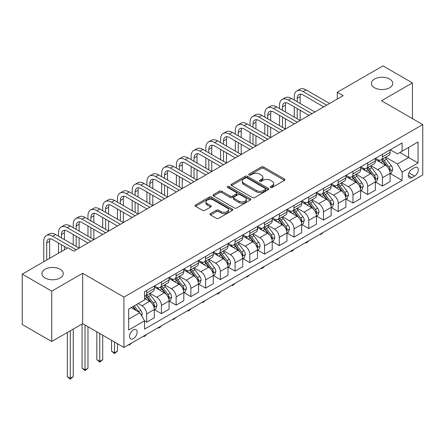 <?xml version="1.0" encoding="UTF-8"?>
<svg xmlns="http://www.w3.org/2000/svg" width="445" height="445" viewBox="0 0 445 445"><rect width="100%" height="100%" fill="white"/><g stroke="black" fill="none" stroke-linecap="round" stroke-linejoin="round"><path stroke-width="0.67" d="M270.538 187.451A1.146 0.662 0 0 0 272.162 187.451L284.455 180.353A1.635 0.946 0 0 0 284.934 179.685A1.635 0.946 0 0 0 284.455 179.018L263.629 166.992A1.635 0.946 0 0 0 261.315 166.992L249.016 174.09A1.146 0.662 0 0 0 248.683 174.557A1.146 0.662 0 0 0 249.016 175.024A1.146 0.662 0 0 0 250.641 175.024L252.232 174.106A5.234 3.02 0 0 1 259.635 174.106L261.371 175.108A5.234 3.02 0 0 1 262.906 177.249A5.234 3.02 0 0 1 261.371 179.385L259.78 180.303A1.146 0.662 0 0 0 259.446 180.77A1.146 0.662 0 0 0 259.78 181.237A1.146 0.662 0 0 0 261.399 181.237L262.989 180.32A5.234 3.02 0 0 1 270.393 180.32L272.129 181.321A5.234 3.02 0 0 1 273.664 183.462A5.234 3.02 0 0 1 272.129 185.598L270.538 186.516A1.146 0.662 0 0 0 270.204 186.983A1.146 0.662 0 0 0 270.538 187.451L270.538 186.516M60.147 269.269A10.669 6.158 0 0 0 48.522 267.935A10.669 6.158 0 0 0 41.936 273.625A10.669 6.158 0 0 0 45.062 277.98A10.669 6.158 0 0 0 56.687 279.321A10.669 6.158 0 0 0 63.273 273.625A10.669 6.158 0 0 0 60.147 269.269M389.625 79.049A10.669 6.158 0 0 0 378 77.714A10.669 6.158 0 0 0 371.414 83.404A10.669 6.158 0 0 0 374.534 87.76A10.669 6.158 0 0 0 386.165 89.095A10.669 6.158 0 0 0 392.751 83.404A10.669 6.158 0 0 0 389.625 79.049M133.355 338.623A5.334 3.082 120 0 0 136.838 333.922A5.334 3.082 120 0 0 136.02 329.645A5.334 3.082 120 0 0 133.355 329.912A5.334 3.082 120 0 0 129.868 334.612A5.334 3.082 120 0 0 130.685 338.89A5.334 3.082 120 0 0 133.355 338.623M210.518 213.622A1.635 0.946 0 0 0 210.04 214.29A1.635 0.946 0 0 0 210.518 214.957L216.359 218.334A1.635 0.946 0 0 0 218.673 218.334L232.329 210.452A1.635 0.946 0 0 0 232.807 209.779A1.635 0.946 0 0 0 232.329 209.111L211.497 197.09A1.635 0.946 0 0 0 209.183 197.09L195.533 204.973A1.635 0.946 0 0 0 195.055 205.64A1.635 0.946 0 0 0 195.533 206.308L202.592 210.385A1.635 0.946 0 0 0 204.906 210.385L210.746 207.008A1.635 0.946 0 0 0 211.225 206.341A1.635 0.946 0 0 0 210.746 205.673L207.248 203.654A4.378 2.525 0 0 1 205.968 201.863A4.378 2.525 0 0 1 208.666 199.532A4.378 2.525 0 0 1 213.439 200.078L227.15 207.993A4.378 2.525 0 0 1 228.43 209.779A4.378 2.525 0 0 1 225.732 212.115A4.378 2.525 0 0 1 220.959 211.57L218.673 210.246A1.635 0.946 0 0 0 216.359 210.246L210.518 213.622L210.518 214.957M82.664 273.286L51.72 291.152L22.25 274.137L22.25 324.5L51.72 341.515L82.664 323.649L123.921 347.473L123.921 297.11L82.664 273.286L82.664 323.649M412.437 118.626L412.437 82.898L381.493 100.759L422.75 124.583L123.921 297.11M412.437 82.898L382.967 65.882L337.288 92.254L337.288 99.057M22.25 274.137L67.929 247.765L73.826 251.169L343.178 95.658L337.288 92.254M252.343 197.558A1.635 0.946 0 0 0 254.657 197.558L268.313 189.676A1.635 0.946 0 0 0 268.791 189.003A1.635 0.946 0 0 0 268.313 188.335L247.487 176.315A1.635 0.946 0 0 0 245.173 176.315L231.517 184.197A1.635 0.946 0 0 0 231.038 184.864A1.635 0.946 0 0 0 231.517 185.532L252.343 197.558M227.985 187.701A1.146 0.662 0 0 1 229.147 187.862L229.147 186.499L250.318 198.726A1.635 0.946 0 0 1 250.802 199.393A1.635 0.946 0 0 1 250.318 200.061L236.668 207.943A1.635 0.946 0 0 1 234.354 207.943L213.528 195.917L213.528 194.582A1.635 0.946 0 0 0 213.044 195.249A1.635 0.946 0 0 0 213.528 195.917M213.528 194.582L219.368 191.211A1.635 0.946 0 0 1 221.682 191.211L230.132 196.084A1.635 0.946 0 0 0 232.446 196.084L236.317 193.848A1.635 0.946 0 0 0 236.801 193.18A1.635 0.946 0 0 0 236.317 192.513L227.523 187.434A1.146 0.662 0 0 1 227.189 186.967A1.146 0.662 0 0 1 227.896 186.355A1.146 0.662 0 0 1 229.147 186.499M414.618 167.659L412.026 169.161A5.168 2.982 120 0 0 408.649 173.711A5.168 2.982 120 0 0 409.439 177.855A5.168 2.982 120 0 0 412.026 177.599L414.618 176.103A5.168 2.982 120 0 0 417.994 171.547A5.168 2.982 120 0 0 417.199 167.403A5.168 2.982 120 0 0 414.618 167.659M123.921 347.473L422.75 174.946L422.75 124.583M390.276 149.798L397.407 153.914L402.119 151.194L402.119 142.956L144.553 291.664L144.553 299.897L128.638 309.086L128.638 330.045L144.553 320.862L144.553 329.094L402.119 180.386L402.119 172.154L397.407 163.988L385.687 157.219M402.119 151.194L418.033 142.005L418.033 162.965L402.119 172.154M51.72 291.152L51.72 341.515M399.883 152.485L408.605 157.519L408.605 147.451L418.033 142.005M397.407 163.988L408.605 157.519L418.033 162.965M128.638 319.16L139.836 312.69L131.114 307.656M144.553 320.928L146.672 322.152L146.672 313.92A6.669 3.849 -120 0 0 141.961 305.754L138.184 303.573M146.672 322.152L154.337 317.73L154.337 309.492A6.669 3.849 -120 0 0 149.62 301.326L144.553 298.4M154.51 309.664L161.407 313.647L161.407 305.409A6.669 3.849 -120 0 0 156.696 297.243L149.921 293.333M161.407 313.647L169.072 309.225L169.072 300.987A6.669 3.849 -120 0 0 164.355 292.821L154.337 287.036M169.245 301.159L176.142 305.136L176.142 296.904A6.669 3.849 -120 0 0 171.431 288.738L164.656 284.828M176.142 305.136L183.807 300.714L183.807 292.482A6.669 3.849 -120 0 0 179.09 284.31L169.072 278.526M183.98 292.649L190.877 296.631L190.877 288.399A6.669 3.849 -120 0 0 186.166 280.228L179.391 276.323M190.877 296.631L198.542 292.209L198.542 283.971A6.669 3.849 -120 0 0 193.825 275.805L183.807 270.02M198.715 284.144L205.612 288.126L205.612 279.888A6.669 3.849 -120 0 0 200.901 271.723L194.126 267.812M205.612 288.126L213.277 283.699L213.277 275.466A6.669 3.849 -120 0 0 208.56 267.3L198.542 261.515M213.455 275.633L220.347 279.616L220.347 271.383A6.669 3.849 -120 0 0 215.636 263.218L208.861 259.307M220.347 279.616L228.012 275.194L228.012 266.961A6.669 3.849 -120 0 0 223.295 258.79L213.277 253.005M228.19 267.128L235.082 271.111L235.082 262.873A6.669 3.849 -120 0 0 230.371 254.707L223.596 250.796M235.082 271.111L242.748 266.689L242.748 258.45A6.669 3.849 -120 0 0 238.031 250.285L228.012 244.5M242.926 258.623L249.817 262.6L249.817 254.368A6.669 3.849 -120 0 0 245.106 246.202L238.331 242.291M249.817 262.6L257.483 258.178L257.483 249.945A6.669 3.849 -120 0 0 252.766 241.774L242.748 235.995M257.661 250.112L264.553 254.095L264.553 245.863A6.669 3.849 -120 0 0 259.841 237.691L253.066 233.786M264.553 254.095L272.218 249.673L272.218 241.435A6.669 3.849 -120 0 0 267.501 233.269L257.483 227.484M272.396 241.607L279.288 245.59L279.288 237.352A6.669 3.849 -120 0 0 274.576 229.186L267.801 225.276M279.288 245.59L286.953 241.162L286.953 232.93A6.669 3.849 -120 0 0 282.236 224.764L272.218 218.979M287.131 233.102L294.023 237.079L294.023 228.847A6.669 3.849 -120 0 0 289.311 220.681L282.536 216.771M294.023 237.079L301.688 232.657L301.688 224.425A6.669 3.849 -120 0 0 296.971 216.253L286.953 210.468M301.866 224.591L308.758 228.574L308.758 220.336A6.669 3.849 -120 0 0 304.046 212.17L297.271 208.266M308.758 228.574L316.423 224.152L316.423 215.914A6.669 3.849 -120 0 0 311.706 207.748L301.688 201.963M316.601 216.086L323.493 220.069L323.493 211.831A6.669 3.849 -120 0 0 318.781 203.665L312.006 199.755M323.493 220.069L331.158 215.641L331.158 207.409A6.669 3.849 -120 0 0 326.441 199.243L316.423 193.458M331.336 207.576L338.228 211.559L338.228 203.326A6.669 3.849 -120 0 0 333.516 195.155L326.741 191.25M338.228 211.559L345.893 207.136L345.893 198.898A6.669 3.849 -120 0 0 341.176 190.733L331.158 184.948M346.071 199.071L352.963 203.054L352.963 194.815A6.669 3.849 -120 0 0 348.251 186.65L341.482 182.739M352.963 203.054L360.628 198.626L360.628 190.393A6.669 3.849 -120 0 0 355.911 182.228L345.893 176.442M360.806 190.566L367.698 194.543L367.698 186.31A6.669 3.849 -120 0 0 362.986 178.145L356.217 174.234M367.698 194.543L375.363 190.121L375.363 181.888A6.669 3.849 -120 0 0 370.646 173.717L360.628 167.932M375.541 182.055L382.433 186.038L382.433 177.8A6.669 3.849 -120 0 0 377.722 169.634L370.952 165.729M382.433 186.038L390.098 181.616L390.098 173.378A6.669 3.849 -120 0 0 385.381 165.212L375.363 159.427M375.541 158.303L377.722 159.56A6.669 3.849 -120 0 0 381.053 159.894A6.669 3.849 -120 0 0 382.433 156.84L382.433 154.32M360.806 166.808L362.986 168.071A6.669 3.849 -120 0 0 366.318 168.399A6.669 3.849 -120 0 0 367.698 165.345L367.698 162.831M346.071 175.319L348.251 176.576A6.669 3.849 -120 0 0 351.583 176.91A6.669 3.849 -120 0 0 352.963 173.856L352.963 171.336M331.336 183.824L333.516 185.087A6.669 3.849 -120 0 0 336.848 185.415A6.669 3.849 -120 0 0 338.228 182.361L338.228 179.841M316.601 192.335L318.781 193.592A6.669 3.849 -120 0 0 322.113 193.92A6.669 3.849 -120 0 0 323.493 190.872L323.493 188.352M301.866 200.84L304.046 202.097A6.669 3.849 -120 0 0 307.378 202.431A6.669 3.849 -120 0 0 308.758 199.377L308.758 196.857M287.131 209.345L289.311 210.607A6.669 3.849 -120 0 0 292.643 210.936A6.669 3.849 -120 0 0 294.023 207.882L294.023 205.368M272.396 217.855L274.576 219.112A6.669 3.849 -120 0 0 277.908 219.446A6.669 3.849 -120 0 0 279.288 216.392L279.288 213.873M257.655 226.36L259.841 227.623A6.669 3.849 -120 0 0 263.173 227.951A6.669 3.849 -120 0 0 264.553 224.897L264.553 222.378M242.92 234.871L245.106 236.128A6.669 3.849 -120 0 0 248.438 236.456A6.669 3.849 -120 0 0 249.817 233.408L249.817 230.888M228.185 243.376L230.371 244.633A6.669 3.849 -120 0 0 233.703 244.967A6.669 3.849 -120 0 0 235.082 241.913L235.082 239.393M213.45 251.881L215.636 253.144A6.669 3.849 -120 0 0 218.968 253.472A6.669 3.849 -120 0 0 220.347 250.418L220.347 247.904M198.715 260.392L200.901 261.649A6.669 3.849 -120 0 0 204.233 261.977A6.669 3.849 -120 0 0 205.612 258.929L205.612 256.409M183.98 268.897L186.166 270.16A6.669 3.849 -120 0 0 189.498 270.488A6.669 3.849 -120 0 0 190.877 267.434L190.877 264.914M169.245 277.407L171.431 278.665A6.669 3.849 -120 0 0 174.763 278.993A6.669 3.849 -120 0 0 176.142 275.939L176.142 273.425M154.51 285.913L156.696 287.17A6.669 3.849 -120 0 0 160.028 287.503A6.669 3.849 -120 0 0 161.407 284.45L161.407 281.93M390.276 173.55L402.119 180.386M381.053 159.894L388.719 155.472A6.669 3.849 -120 0 0 390.098 152.418L390.098 149.898M366.318 168.399L373.984 163.977A6.669 3.849 -120 0 0 375.363 160.923L375.363 158.403M351.583 176.91L359.249 172.482A6.669 3.849 -120 0 0 360.628 169.434L360.628 166.914M336.848 185.415L344.508 180.993A6.669 3.849 -120 0 0 345.893 177.939L345.893 175.419M322.113 193.92L329.773 189.498A6.669 3.849 -120 0 0 331.158 186.444L331.158 183.93M307.378 202.431L315.038 198.003A6.669 3.849 -120 0 0 316.423 194.955L316.423 192.435M292.643 210.936L300.303 206.513A6.669 3.849 -120 0 0 301.688 203.46L301.688 200.94M277.908 219.446L285.568 215.018A6.669 3.849 -120 0 0 286.953 211.965L286.953 209.45M263.173 227.951L270.833 223.529A6.669 3.849 -120 0 0 272.218 220.475L272.218 217.955M248.438 236.456L256.098 232.034A6.669 3.849 -120 0 0 257.483 228.98L257.483 226.466M233.703 244.967L241.362 240.539A6.669 3.849 -120 0 0 242.748 237.491L242.748 234.971M218.968 253.472L226.627 249.05A6.669 3.849 -120 0 0 228.012 245.996L228.012 243.476M204.233 261.977L211.892 257.555A6.669 3.849 -120 0 0 213.277 254.501L213.277 251.987M189.498 270.488L197.157 266.065A6.669 3.849 -120 0 0 198.542 263.012L198.542 260.492M174.763 278.993L182.422 274.571A6.669 3.849 -120 0 0 183.807 271.517L183.807 268.997M160.028 287.503L167.687 283.076A6.669 3.849 -120 0 0 169.072 280.027L169.072 277.508M144.553 296.281A6.669 3.849 -120 0 0 145.292 296.008L152.952 291.586A6.669 3.849 -120 0 0 154.337 288.532L154.337 286.013M145.292 296.008A6.669 3.849 -120 0 0 146.672 292.955L146.672 290.44M139.836 312.69L144.553 320.862M270.999 187.612L272.129 186.961A5.234 3.02 0 0 0 273.664 184.82L273.664 183.462M262.906 177.249L262.906 178.606A5.234 3.02 0 0 1 261.371 180.748L260.236 181.399M284.433 180.364L263.629 168.355A1.635 0.946 0 0 0 261.315 168.355L249.478 175.191M268.291 189.687L247.487 177.672A1.635 0.946 0 0 0 245.173 177.672L231.539 185.543M265.42 189.475A1.146 0.662 0 0 0 265.754 189.003A1.146 0.662 0 0 0 265.42 188.535L247.136 177.983A1.146 0.662 0 0 0 245.518 177.983L243.838 178.951A5.234 3.02 0 0 0 242.308 181.087A5.234 3.02 0 0 0 243.838 183.229L256.337 190.443A5.234 3.02 0 0 0 263.74 190.443L265.42 189.475L265.42 190.833A1.146 0.662 0 0 0 265.754 190.365L265.754 189.003M242.308 181.087L242.308 182.45A5.234 3.02 0 0 0 243.838 184.586L243.838 183.229M265.42 190.833L263.74 191.801A5.234 3.02 0 0 1 256.337 191.801L243.838 184.586M213.544 195.934L219.368 192.568L219.368 191.211M236.801 193.18L236.801 194.543A1.635 0.946 0 0 1 236.317 195.21L232.446 197.446A1.635 0.946 0 0 1 230.132 197.446L221.682 192.568A1.635 0.946 0 0 0 219.368 192.568M229.147 187.862L250.296 200.072M238.893 201.146A4.378 2.525 0 0 0 243.665 201.696A4.378 2.525 0 0 0 246.369 199.36A4.378 2.525 0 0 0 245.084 197.574L240.256 194.782A1.635 0.946 0 0 0 237.941 194.782L234.064 197.024A1.635 0.946 0 0 0 233.586 197.691A1.635 0.946 0 0 0 234.064 198.359L238.893 201.146L238.893 202.508A4.378 2.525 0 0 0 243.665 203.054A4.378 2.525 0 0 0 246.369 200.723L246.369 199.36M233.586 197.691L233.586 199.048A1.635 0.946 0 0 0 234.064 199.716L234.064 198.359M238.893 202.508L234.064 199.716M228.43 209.779L228.43 211.141A4.378 2.525 0 0 1 225.732 213.478A4.378 2.525 0 0 1 220.959 212.927L218.673 211.609A1.635 0.946 0 0 0 216.359 211.609L210.541 214.968M205.968 201.863L205.968 203.226A4.378 2.525 0 0 0 207.248 205.012L207.248 203.654M210.746 205.673L210.746 207.008L207.248 205.012M232.329 209.111L232.329 210.452L211.497 198.448A1.635 0.946 0 0 0 209.183 198.448L195.555 206.319M390.098 173.65L391.511 172.832L392.69 169.434A4.417 2.553 -120 0 0 391.277 165.668L386.466 159.238A12.755 7.365 -120 0 0 385.07 157.575M380.28 162.269A12.755 7.365 -120 0 0 377.672 159.532M389.692 170.947L390.304 169.617A4.417 2.553 -120 0 0 389.041 166.964L384.224 160.534A12.755 7.365 -120 0 0 382.834 158.865M381.643 159.549A10.585 6.113 60 0 1 383.384 161.529L387.462 166.97M381.415 159.683A12.755 7.365 60 0 1 382.811 161.351L386.01 165.623M323.571 232.207L320.784 234.498L320.194 234.153M320.784 233.814L320.784 234.498M294.262 100.081L294.262 96.676A12.505 7.22 60 0 1 296.848 90.952L299.797 89.25A12.505 7.22 60 0 1 306.049 89.873L329.623 103.485M296.848 90.952A12.505 7.22 60 0 1 303.101 91.575L326.675 105.187M323.732 106.883L303.101 94.974A8.338 4.812 -120 0 0 298.934 94.562A8.338 4.812 -120 0 0 297.204 98.378L297.204 101.783M300.675 94.179A8.338 4.812 -120 0 0 300.153 96.676L300.153 103.485M297.204 108.586L297.204 118.798M300.153 110.288L300.153 120.495L276.579 106.883L273.631 108.586L297.204 122.197M294.262 117.096L294.262 106.883M375.363 182.161L376.776 181.343L377.955 177.939A4.417 2.553 -120 0 0 376.542 174.179L371.731 167.748A12.755 7.365 -120 0 0 370.335 166.08M365.545 170.774A12.755 7.365 -120 0 0 362.936 168.043M374.957 179.452L375.569 178.128A4.417 2.553 -120 0 0 374.306 175.469L369.489 169.039A12.755 7.365 -120 0 0 368.098 167.376M366.908 168.06A10.585 6.113 60 0 1 368.649 170.035L372.726 175.475M366.68 168.188A12.755 7.365 60 0 1 368.076 169.857L371.275 174.129M308.836 240.712L307.228 242.325L306.049 243.003L305.459 242.664M306.049 242.319L306.049 243.003M360.628 190.666L362.041 189.848L363.22 186.444A4.417 2.553 -120 0 0 361.807 182.684L356.996 176.253A12.755 7.365 -120 0 0 355.599 174.59M350.81 179.279A12.755 7.365 -120 0 0 348.201 176.548M360.222 187.957L360.834 186.633A4.417 2.553 -120 0 0 359.571 183.974L354.754 177.549A12.755 7.365 -120 0 0 353.363 175.881M352.173 176.565A10.585 6.113 60 0 1 353.914 178.54L357.991 183.985M351.945 176.698A12.755 7.365 60 0 1 353.341 178.362L356.54 182.639M294.101 249.217L292.493 250.83L291.314 251.508L290.724 251.169M291.314 250.83L291.314 251.508M345.893 199.171L347.306 198.359L348.485 194.955A4.417 2.553 -120 0 0 347.072 191.189L342.261 184.764A12.755 7.365 -120 0 0 340.864 183.095M336.075 187.79A12.755 7.365 -120 0 0 333.466 185.059M345.487 196.468L346.099 195.144A4.417 2.553 -120 0 0 344.836 192.485L340.019 186.055A12.755 7.365 -120 0 0 338.628 184.386M337.438 185.076A10.585 6.113 60 0 1 339.179 187.05L343.256 192.49M337.21 185.203A12.755 7.365 60 0 1 338.606 186.872L341.805 191.144M279.365 257.727L276.579 260.019L275.989 259.674M276.579 259.335L276.579 260.019M279.527 108.586L279.527 105.187A12.505 7.22 60 0 1 282.113 99.463L285.061 97.761A12.505 7.22 60 0 1 291.314 98.378L314.888 111.99M282.113 99.463A12.505 7.22 60 0 1 288.366 100.081L311.939 113.692M308.997 115.394L288.366 103.485A8.338 4.812 -120 0 0 284.199 103.068A8.338 4.812 -120 0 0 282.469 106.883L282.469 110.288M285.94 102.684A8.338 4.812 -120 0 0 285.417 105.187L285.417 111.99M282.469 117.096L282.469 127.303M285.417 118.798L285.417 129.006L261.844 115.394L258.895 117.096L282.469 130.708M279.527 125.601L279.527 115.394M294.262 123.899L273.631 111.99A8.338 4.812 -120 0 0 269.464 111.578A8.338 4.812 -120 0 0 267.734 115.394L267.734 118.798M271.205 111.194A8.338 4.812 -120 0 0 270.682 113.692L270.682 120.495M267.734 125.601L267.734 135.808M270.682 127.303L270.682 137.511L247.109 123.899L244.16 125.601L267.734 139.213M264.792 134.106L264.792 123.899M264.792 117.096L264.792 113.692A12.505 7.22 60 0 1 267.378 107.968A12.505 7.22 60 0 1 273.631 108.586M267.378 107.968L270.326 106.266A12.505 7.22 60 0 1 276.579 106.883M279.527 132.41L258.895 120.495A8.338 4.812 -120 0 0 254.729 120.083A8.338 4.812 -120 0 0 252.999 123.899L252.999 127.303M256.47 119.699A8.338 4.812 -120 0 0 255.947 122.197L255.947 129.006M252.999 134.106L252.999 144.319M255.947 135.808L255.947 146.021L232.373 132.41L229.425 134.106L252.999 147.718M250.057 142.617L250.057 132.41M250.057 125.601L250.057 122.197A12.505 7.22 60 0 1 252.643 116.473A12.505 7.22 60 0 1 258.895 117.096M252.643 116.473L255.591 114.771A12.505 7.22 60 0 1 261.844 115.394M331.158 207.682L332.571 206.864L333.75 203.46A4.417 2.553 -120 0 0 332.337 199.699L327.526 193.269A12.755 7.365 -120 0 0 326.129 191.6M321.34 196.295A12.755 7.365 -120 0 0 318.731 193.564M330.752 204.973L331.364 203.649A4.417 2.553 -120 0 0 330.101 200.99L325.284 194.56A12.755 7.365 -120 0 0 323.893 192.896M322.703 193.581A10.585 6.113 60 0 1 324.444 195.555L328.521 200.995M322.475 193.714A12.755 7.365 60 0 1 323.871 195.377L327.069 199.655M264.63 266.232L263.023 267.846L261.844 268.524L261.254 268.185M261.844 267.846L261.844 268.524M264.792 140.915L244.16 129.006A8.338 4.812 -120 0 0 239.994 128.594A8.338 4.812 -120 0 0 238.264 132.41L238.264 135.808M241.735 128.21A8.338 4.812 -120 0 0 241.212 130.708L241.212 137.511M238.264 142.617L238.264 152.824M241.212 144.319L241.212 154.526L217.638 140.915L214.69 142.617L238.264 156.228M235.322 151.122L235.322 140.915M235.322 134.106L235.322 130.708A12.505 7.22 60 0 1 237.908 124.984A12.505 7.22 60 0 1 244.16 125.601M237.908 124.984L240.856 123.282A12.505 7.22 60 0 1 247.109 123.899M316.423 216.187L317.836 215.369L319.015 211.965A4.417 2.553 -120 0 0 317.602 208.204L312.791 201.774A12.755 7.365 -120 0 0 311.394 200.111M306.605 204.806A12.755 7.365 -120 0 0 303.996 202.069M316.017 213.483L316.629 212.154A4.417 2.553 -120 0 0 315.366 209.5L310.549 203.07A12.755 7.365 -120 0 0 309.158 201.401M307.968 202.086A10.585 6.113 60 0 1 309.709 204.066L313.786 209.506M307.74 202.219A12.755 7.365 60 0 1 309.136 203.888L312.334 208.16M249.895 274.737L247.109 277.035L246.519 276.69M247.109 276.351L247.109 277.035M301.688 224.697L303.101 223.88L304.28 220.475A4.417 2.553 -120 0 0 302.867 216.715L298.055 210.285A12.755 7.365 -120 0 0 296.659 208.616M291.87 213.311A12.755 7.365 -120 0 0 289.261 210.58M301.282 221.988L301.894 220.664A4.417 2.553 -120 0 0 300.631 218.006L295.814 211.575A12.755 7.365 -120 0 0 294.423 209.912M293.233 210.596A10.585 6.113 60 0 1 294.974 212.571L299.051 218.011M293.005 210.724A12.755 7.365 60 0 1 294.401 212.393L297.599 216.665M235.16 283.248L233.553 284.861L232.373 285.54L231.784 285.201M232.373 284.856L232.373 285.54M286.953 233.202L288.366 232.385L289.545 228.98A4.417 2.553 -120 0 0 288.132 225.22L283.32 218.79A12.755 7.365 -120 0 0 281.924 217.121M277.135 221.816A12.755 7.365 -120 0 0 274.526 219.085M286.547 230.493L287.159 229.169A4.417 2.553 -120 0 0 285.896 226.511L281.079 220.086A12.755 7.365 -120 0 0 279.688 218.417M278.498 219.101A10.585 6.113 60 0 1 280.239 221.076L284.316 226.516M278.27 219.235A12.755 7.365 60 0 1 279.666 220.898L282.864 225.176M220.425 291.753L218.818 293.366L217.638 294.045L217.049 293.706M217.638 293.366L217.638 294.045M272.218 241.707L273.631 240.89L274.81 237.491A4.417 2.553 -120 0 0 273.397 233.725L268.585 227.295A12.755 7.365 -120 0 0 267.189 225.632M262.4 230.326A12.755 7.365 -120 0 0 259.791 227.595M271.812 239.004L272.423 237.68A4.417 2.553 -120 0 0 271.161 235.021L266.344 228.591A12.755 7.365 -120 0 0 264.953 226.922M263.763 227.612A10.585 6.113 60 0 1 265.504 229.587L269.581 235.027M263.535 227.74A12.755 7.365 60 0 1 264.931 229.409L268.129 233.681M205.69 300.264L202.903 302.555L202.314 302.211M202.903 301.871L202.903 302.555M257.483 250.218L258.895 249.4L260.075 245.996A4.417 2.553 -120 0 0 258.662 242.236L253.85 235.806A12.755 7.365 -120 0 0 252.454 234.137M247.665 238.832A12.755 7.365 -120 0 0 245.056 236.1M257.077 247.509L257.688 246.185A4.417 2.553 -120 0 0 256.426 243.526L251.609 237.096A12.755 7.365 -120 0 0 250.218 235.433M249.028 236.117A10.585 6.113 60 0 1 250.769 238.092L254.846 243.532M248.799 236.251A12.755 7.365 60 0 1 250.196 237.914L253.394 242.191M190.955 308.769L189.347 310.382L188.168 311.061L187.579 310.721M188.168 310.382L188.168 311.061M250.057 149.42L229.425 137.511A8.338 4.812 -120 0 0 225.259 137.099A8.338 4.812 -120 0 0 223.529 140.915L223.529 144.319M227 136.715A8.338 4.812 -120 0 0 226.477 139.213L226.477 146.021M223.529 151.122L223.529 161.335M226.477 152.824L226.477 163.031L202.903 149.42L199.955 151.122L223.529 164.733M220.587 159.633L220.587 149.42M220.587 142.617L220.587 139.213A12.505 7.22 60 0 1 223.173 133.489A12.505 7.22 60 0 1 229.425 134.106M223.173 133.489L226.121 131.787A12.505 7.22 60 0 1 232.373 132.41M235.322 157.931L214.69 146.021A8.338 4.812 -120 0 0 210.524 145.604A8.338 4.812 -120 0 0 208.794 149.42L208.794 152.824M212.265 145.22A8.338 4.812 -120 0 0 211.742 147.723L211.742 154.526M208.794 159.633L208.794 169.84M211.742 161.335L211.742 171.542L188.168 157.931L185.22 159.633L208.794 173.244M205.851 168.138L205.851 157.931M205.851 151.122L205.851 147.723A12.505 7.22 60 0 1 208.438 142A12.505 7.22 60 0 1 214.69 142.617M208.438 142L211.386 140.297A12.505 7.22 60 0 1 217.638 140.915M220.587 166.436L199.955 154.526A8.338 4.812 -120 0 0 195.789 154.115A8.338 4.812 -120 0 0 194.059 157.931L194.059 161.335M197.53 153.731A8.338 4.812 -120 0 0 197.007 156.228L197.007 163.031M194.059 168.138L194.059 178.345M197.007 169.84L197.007 180.047L173.433 166.436L170.485 168.138L194.059 181.749M191.116 176.643L191.116 166.436M191.116 159.633L191.116 156.228A12.505 7.22 60 0 1 193.703 150.505A12.505 7.22 60 0 1 199.955 151.122M193.703 150.505L196.651 148.802A12.505 7.22 60 0 1 202.903 149.42M205.851 174.946L185.22 163.031A8.338 4.812 -120 0 0 181.054 162.62A8.338 4.812 -120 0 0 179.324 166.436L179.324 169.84M182.795 162.236A8.338 4.812 -120 0 0 182.272 164.733L182.272 171.542M179.324 176.643L179.324 186.856M182.272 178.345L182.272 188.558L158.698 174.946L155.75 176.643L179.324 190.254M176.381 185.153L176.381 174.946M176.381 168.138L176.381 164.733A12.505 7.22 60 0 1 178.968 159.01A12.505 7.22 60 0 1 185.22 159.633M178.968 159.01L181.916 157.308A12.505 7.22 60 0 1 188.168 157.931M191.116 183.451L170.485 171.542A8.338 4.812 -120 0 0 166.319 171.13A8.338 4.812 -120 0 0 164.589 174.946L164.589 178.345M168.06 170.741A8.338 4.812 -120 0 0 167.537 173.244L167.537 180.047M164.589 185.153L164.589 195.361M167.537 186.856L167.537 197.063L143.963 183.451L141.015 185.153L164.589 198.765M161.646 193.658L161.646 183.451M161.646 176.643L161.646 173.244A12.505 7.22 60 0 1 164.233 167.52A12.505 7.22 60 0 1 170.485 168.138M164.233 167.52L167.181 165.818A12.505 7.22 60 0 1 173.433 166.436M242.748 258.723L244.16 257.905L245.34 254.501A4.417 2.553 -120 0 0 243.927 250.741L239.115 244.311A12.755 7.365 -120 0 0 237.719 242.647M232.93 247.342A12.755 7.365 -120 0 0 230.321 244.605M242.341 256.02L242.953 254.69A4.417 2.553 -120 0 0 241.691 252.037L236.874 245.607A12.755 7.365 -120 0 0 235.483 243.938M234.292 244.622A10.585 6.113 60 0 1 236.034 246.597L240.111 252.042M234.064 244.756A12.755 7.365 60 0 1 235.461 246.424L238.659 250.696M176.22 317.274L173.433 319.571L172.844 319.226M173.433 318.887L173.433 319.571M176.381 191.956L155.75 180.047A8.338 4.812 -120 0 0 151.584 179.635A8.338 4.812 -120 0 0 149.854 183.451L149.854 186.856M153.325 179.252A8.338 4.812 -120 0 0 152.802 181.749L152.802 188.558M149.854 193.658L149.854 203.866M152.802 195.361L152.802 205.568L129.228 191.956L126.28 193.658L149.854 207.27M146.911 202.169L146.911 191.956M146.911 185.153L146.911 181.749A12.505 7.22 60 0 1 149.498 176.025A12.505 7.22 60 0 1 155.75 176.643M149.498 176.025L152.446 174.323A12.505 7.22 60 0 1 158.698 174.946M228.012 267.228L229.425 266.416L230.605 263.012A4.417 2.553 -120 0 0 229.192 259.251L224.38 252.821A12.755 7.365 -120 0 0 222.984 251.152M218.195 255.847A12.755 7.365 -120 0 0 215.586 253.116M227.606 264.525L228.218 263.201A4.417 2.553 -120 0 0 226.956 260.542L222.138 254.112A12.755 7.365 -120 0 0 220.748 252.448M219.557 253.133A10.585 6.113 60 0 1 221.298 255.107L225.376 260.548M219.329 253.261A12.755 7.365 60 0 1 220.726 254.929L223.924 259.201M161.485 325.784L159.877 327.398L158.698 328.076L158.109 327.737M158.698 327.392L158.698 328.076M161.646 200.467L141.015 188.558A8.338 4.812 -120 0 0 136.849 188.14A8.338 4.812 -120 0 0 135.119 191.956L135.119 195.361M138.59 187.757A8.338 4.812 -120 0 0 138.067 190.254L138.067 197.063M135.119 202.169L135.119 212.376M138.067 203.866L138.067 214.078L114.493 200.467L111.545 202.169L135.119 215.781M132.176 210.674L132.176 200.467M132.176 193.658L132.176 190.254A12.505 7.22 60 0 1 134.763 184.53A12.505 7.22 60 0 1 141.015 185.153M134.763 184.53L137.711 182.834A12.505 7.22 60 0 1 143.963 183.451M213.277 275.739L214.69 274.921L215.869 271.517A4.417 2.553 -120 0 0 214.457 267.757L209.645 261.326A12.755 7.365 -120 0 0 208.249 259.658M203.46 264.352A12.755 7.365 -120 0 0 200.851 261.621M212.871 273.03L213.483 271.706A4.417 2.553 -120 0 0 212.22 269.047L207.403 262.617A12.755 7.365 -120 0 0 206.013 260.954M204.822 261.638A10.585 6.113 60 0 1 206.563 263.612L210.641 269.053M204.594 261.771A12.755 7.365 60 0 1 205.99 263.434L209.189 267.712M146.75 334.29L145.142 335.903L143.963 336.581L143.373 336.242M143.963 335.903L143.963 336.581M146.911 208.972L126.28 197.063A8.338 4.812 -120 0 0 122.114 196.651A8.338 4.812 -120 0 0 120.384 200.467L120.384 203.866M123.855 196.267A8.338 4.812 -120 0 0 123.332 198.765L123.332 205.568M120.384 210.674L120.384 220.881M123.332 212.376L123.332 222.583L99.758 208.972L96.81 210.674L120.384 224.286M117.441 219.179L117.441 208.972M117.441 202.169L117.441 198.765A12.505 7.22 60 0 1 120.028 193.041A12.505 7.22 60 0 1 126.28 193.658M120.028 193.041L122.976 191.339A12.505 7.22 60 0 1 129.228 191.956M198.542 284.244L199.955 283.426L201.134 280.027A4.417 2.553 -120 0 0 199.722 276.262L194.91 269.831A12.755 7.365 -120 0 0 193.514 268.168M188.725 272.863A12.755 7.365 -120 0 0 186.116 270.126M198.136 281.54L198.748 280.211A4.417 2.553 -120 0 0 197.485 277.558L192.668 271.127A12.755 7.365 -120 0 0 191.278 269.459M190.087 270.143A10.585 6.113 60 0 1 191.828 272.123L195.906 277.563M189.859 270.276A12.755 7.365 60 0 1 191.255 271.945L194.454 276.217M132.015 342.8L129.228 345.092L128.638 344.747M129.228 344.408L129.228 345.092M132.176 217.477L111.545 205.568A8.338 4.812 -120 0 0 107.379 205.156A8.338 4.812 -120 0 0 105.649 208.972L105.649 212.376M109.12 204.772A8.338 4.812 -120 0 0 108.597 207.27L108.597 214.078M105.649 219.179L105.649 229.392M108.597 220.881L108.597 231.094L85.023 217.477L82.075 219.179L105.649 232.791M102.706 227.69L102.706 217.483M102.706 210.674L102.706 207.27A12.505 7.22 60 0 1 105.293 201.546A12.505 7.22 60 0 1 111.545 202.169M105.293 201.546L108.241 199.844A12.505 7.22 60 0 1 114.493 200.467M183.807 292.754L185.22 291.937L186.399 288.532A4.417 2.553 -120 0 0 184.987 284.772L180.169 278.342A12.755 7.365 -120 0 0 178.779 276.673M173.989 281.368A12.755 7.365 -120 0 0 171.381 278.637M183.401 290.045L184.013 288.722A4.417 2.553 -120 0 0 182.75 286.063L177.933 279.632A12.755 7.365 -120 0 0 176.543 277.969M175.352 278.653A10.585 6.113 60 0 1 177.093 280.628L181.165 286.068M175.124 278.781A12.755 7.365 60 0 1 176.52 280.45L179.719 284.728M114.493 342.027L114.493 352.846L117.441 351.149L117.441 343.729M117.441 351.149L114.493 353.597L111.545 351.149L111.545 340.325M111.545 351.149L114.493 352.846L114.493 353.597M117.441 225.988L96.81 214.078A8.338 4.812 -120 0 0 92.643 213.667A8.338 4.812 -120 0 0 90.913 217.483L90.913 220.881M94.385 213.277A8.338 4.812 -120 0 0 93.862 215.781L93.862 222.583M90.913 227.69L90.913 237.897M93.862 229.392L93.862 239.599L70.288 225.988L67.34 227.69L90.913 241.301M87.971 236.195L87.971 225.988M87.971 219.179L87.971 215.781A12.505 7.22 60 0 1 90.558 210.057A12.505 7.22 60 0 1 96.81 210.674M90.558 210.057L93.506 208.355A12.505 7.22 60 0 1 99.758 208.972M169.072 301.259L170.485 300.442L171.664 297.038A4.417 2.553 -120 0 0 170.251 293.277L165.434 286.847A12.755 7.365 -120 0 0 164.044 285.184M159.254 289.873A12.755 7.365 -120 0 0 156.646 287.142M168.666 298.556L169.278 297.227A4.417 2.553 -120 0 0 168.015 294.573L163.198 288.143A12.755 7.365 -120 0 0 161.808 286.474M160.617 287.159A10.585 6.113 60 0 1 162.358 289.133L166.43 294.579M160.389 287.292A12.755 7.365 60 0 1 161.785 288.955L164.984 293.233M99.758 333.516L99.758 361.357L102.706 359.655L102.706 335.219M102.706 359.655L99.758 362.102L96.81 359.655L96.81 331.82M96.81 359.655L99.758 361.357L99.758 362.102M102.706 234.493L82.075 222.583A8.338 4.812 -120 0 0 77.908 222.172A8.338 4.812 -120 0 0 76.178 225.988L76.178 229.392M79.649 221.788A8.338 4.812 -120 0 0 79.127 224.286L79.127 231.094M76.178 236.195L76.178 246.402M79.127 237.897L79.127 248.104L55.553 234.493L52.605 236.195L76.178 249.806M73.236 244.706L73.236 234.493M73.236 227.69L73.236 224.286A12.505 7.22 60 0 1 75.822 218.562A12.505 7.22 60 0 1 82.075 219.179M75.822 218.562L78.771 216.86A12.505 7.22 60 0 1 85.023 217.477M154.337 309.764L155.75 308.952L156.929 305.548A4.417 2.553 -120 0 0 155.516 301.782L150.699 295.358A12.755 7.365 -120 0 0 149.309 293.689M153.931 307.061L154.543 305.737A4.417 2.553 -120 0 0 153.28 303.078L148.463 296.648A12.755 7.365 -120 0 0 147.072 294.979M145.882 295.669A10.585 6.113 60 0 1 147.623 297.644L151.695 303.084M145.654 295.797A12.755 7.365 60 0 1 147.05 297.466L150.249 301.738M85.023 325.011L85.023 369.862L87.971 368.16L87.971 326.713M87.971 368.16L85.023 370.613L82.075 368.16L82.075 323.993M82.075 368.16L85.023 369.862L85.023 370.613M141.605 315.755L142.194 314.053A4.417 2.553 -120 0 0 140.781 310.293L136.487 304.552M138.946 312.179A4.417 2.553 -120 0 0 138.545 311.583L134.245 305.849M133.138 306.488L136.226 310.61M132.833 306.666L135.452 310.159M70.288 330.796L70.288 378.372L73.236 376.67L73.236 329.094M73.236 376.67L70.288 379.118L67.34 376.67L67.34 332.498M67.34 376.67L70.288 378.372L70.288 379.118M87.971 243.003L67.34 231.094A8.338 4.812 -120 0 0 63.173 230.677A8.338 4.812 -120 0 0 61.443 234.493L61.443 237.897M64.914 230.293A8.338 4.812 -120 0 0 64.392 232.791L64.392 239.599M61.443 244.706L61.443 251.508M64.392 246.402L64.392 249.806M58.501 253.211L58.501 243.003M58.501 236.195L58.501 232.791A12.505 7.22 60 0 1 61.087 227.067A12.505 7.22 60 0 1 67.34 227.69M61.087 227.067L64.035 225.37A12.505 7.22 60 0 1 70.288 225.988M67.34 248.104L52.605 239.599A8.338 4.812 -120 0 0 48.438 239.188A8.338 4.812 -120 0 0 46.708 243.003L46.708 260.014M50.179 238.804A8.338 4.812 -120 0 0 49.656 241.301L49.656 258.317M43.766 261.716L43.766 241.301A12.505 7.22 60 0 1 46.352 235.577A12.505 7.22 60 0 1 52.605 236.195M46.352 235.577L49.3 233.875A12.505 7.22 60 0 1 55.553 234.493M141.961 305.754L149.62 301.326M156.696 297.243L164.355 292.821M171.431 288.738L179.09 284.31M186.166 280.228L193.825 275.805M200.901 271.723L208.56 267.3M215.636 263.218L223.295 258.79M230.371 254.707L238.031 250.285M245.106 246.202L252.766 241.774M259.841 237.691L267.501 233.269M274.576 229.186L282.236 224.764M289.311 220.681L296.971 216.253M304.046 212.17L311.706 207.748M318.781 203.665L326.441 199.243M333.516 195.155L341.176 190.733M348.251 186.65L355.911 182.228M362.986 178.145L370.646 173.717M377.722 169.634L385.381 165.212M382.433 156.84L390.098 152.418M382.433 177.8L390.098 173.378M367.698 186.31L375.363 181.888M367.698 165.345L375.363 160.923M352.963 194.815L360.628 190.393M352.963 173.856L360.628 169.434M338.228 203.326L345.893 198.898M338.228 182.361L345.893 177.939M323.493 211.831L331.158 207.409M323.493 190.872L331.158 186.444M308.758 220.336L316.423 215.914M308.758 199.377L316.423 194.955M294.023 228.847L301.688 224.425M294.023 207.882L301.688 203.46M279.288 237.352L286.953 232.93M279.288 216.392L286.953 211.965M264.553 245.863L272.218 241.435M264.553 224.897L272.218 220.475M249.817 254.368L257.483 249.945M249.817 233.408L257.483 228.98M235.082 262.873L242.748 258.45M235.082 241.913L242.748 237.491M220.347 271.383L228.012 266.961M220.347 250.418L228.012 245.996M205.612 279.888L213.277 275.466M205.612 258.929L213.277 254.501M190.877 288.399L198.542 283.971M190.877 267.434L198.542 263.012M176.142 296.904L183.807 292.482M176.142 275.939L183.807 271.517M161.407 305.409L169.072 300.987M161.407 284.45L169.072 280.027M146.672 313.92L154.337 309.492M146.672 292.955L154.337 288.532M408.966 172.838L414.618 176.103M408.371 175.491L412.026 177.599M272.129 186.961L272.129 185.598M259.78 181.237L259.78 180.303M261.371 180.748L261.371 179.385M249.016 175.024L249.016 174.09M261.315 168.355L261.315 166.992M263.629 168.355L263.629 166.992M284.455 180.353L284.455 179.018M231.517 185.532L231.517 184.197M245.173 177.672L245.173 176.315M247.487 177.672L247.487 176.315M268.313 189.676L268.313 188.335M256.337 191.801L256.337 190.443M263.74 191.801L263.74 190.443M221.682 192.568L221.682 191.211M230.132 197.446L230.132 196.084M232.446 197.446L232.446 196.084M236.317 195.21L236.317 193.848M250.318 200.061L250.318 198.726M216.359 211.609L216.359 210.246M218.673 211.609L218.673 210.246M220.959 212.927L220.959 211.57M195.533 206.308L195.533 204.973M209.183 198.448L209.183 197.09M211.497 198.448L211.497 197.09M389.764 171.186L392.662 169.517M384.224 160.534L386.466 159.238M380.753 162.536L382.811 161.351M389.041 166.964L391.277 165.668M388.691 168.688L390.304 169.617M306.049 89.873L303.101 91.575M300.153 96.676L297.204 98.378M375.029 179.697L377.927 178.022M369.489 169.039L371.731 167.748M366.018 171.047L368.076 169.857M374.306 175.469L376.542 174.179M373.956 177.193L375.569 178.128M360.294 188.202L363.192 186.533M354.754 177.549L356.996 176.253M351.283 179.552L353.341 178.362M359.571 183.974L361.807 182.684M359.221 185.704L360.834 186.633M345.559 196.707L348.457 195.038M340.019 186.055L342.261 184.764M336.548 188.057L338.606 186.872M344.836 192.485L347.072 191.189M344.486 194.209L346.099 195.144M291.314 98.378L288.366 100.081M285.417 105.187L282.469 106.883M270.682 113.692L267.734 115.394M255.947 122.197L252.999 123.899M330.824 205.217L333.722 203.543M325.284 194.56L327.526 193.269M321.813 196.568L323.871 195.377M330.101 200.99L332.337 199.699M329.751 202.714L331.364 203.649M241.212 130.708L238.264 132.41M316.089 213.722L318.987 212.054M310.549 203.07L312.791 201.774M307.078 205.073L309.136 203.888M315.366 209.5L317.602 208.204M315.016 211.225L316.629 212.154M301.354 222.233L304.252 220.559M295.814 211.575L298.055 210.285M292.343 213.583L294.401 212.393M300.631 218.006L302.867 216.715M300.28 219.73L301.894 220.664M286.619 230.738L289.517 229.069M281.079 220.086L283.32 218.79M277.608 222.088L279.666 220.898M285.896 226.511L288.132 225.22M285.545 228.24L287.159 229.169M271.884 239.243L274.782 237.574M266.344 228.591L268.585 227.295M262.873 230.593L264.931 229.409M271.161 235.021L273.397 233.725M270.81 236.746L272.423 237.68M257.149 247.754L260.047 246.079M251.609 237.096L253.85 235.806M248.132 239.104L250.196 237.914M256.426 243.526L258.662 242.236M256.075 245.251L257.688 246.185M226.477 139.213L223.529 140.915M211.742 147.723L208.794 149.42M197.007 156.228L194.059 157.931M182.272 164.733L179.324 166.436M167.537 173.244L164.589 174.946M242.414 256.259L245.312 254.59M236.874 245.607L239.115 244.311M233.397 247.609L235.461 246.424M241.691 252.037L243.927 250.741M241.34 253.761L242.953 254.69M152.802 181.749L149.854 183.451M227.679 264.769L230.577 263.095M222.138 254.112L224.38 252.821M218.662 256.12L220.726 254.929M226.956 260.542L229.192 259.251M226.605 262.266L228.218 263.201M138.067 190.254L135.119 191.956M212.944 273.274L215.842 271.606M207.403 262.617L209.645 261.326M203.927 264.625L205.99 263.434M212.22 269.047L214.457 267.757M211.87 270.771L213.483 271.706M123.332 198.765L120.384 200.467M198.209 281.78L201.107 280.111M192.668 271.127L194.91 269.831M189.192 273.13L191.255 271.945M197.485 277.558L199.722 276.262M197.135 279.282L198.748 280.211M108.597 207.27L105.649 208.972M183.474 290.29L186.372 288.616M177.933 279.632L180.169 278.342M174.457 281.641L176.52 280.45M182.75 286.063L184.987 284.772M182.4 287.787L184.013 288.722M93.862 215.781L90.913 217.483M168.738 298.795L171.637 297.127M163.198 288.143L165.434 286.847M159.722 290.146L161.785 288.955M168.015 294.573L170.251 293.277M167.665 296.298L169.278 297.227M79.127 224.286L76.178 225.988M154.003 307.3L156.901 305.632M148.463 296.648L150.699 295.358M144.987 298.656L147.05 297.466M153.28 303.078L155.516 301.782M152.93 304.803L154.543 305.737M141.043 314.787L142.166 314.142M138.545 311.583L140.781 310.293M64.392 232.791L61.443 234.493M49.656 241.301L46.708 243.003"/></g></svg>
